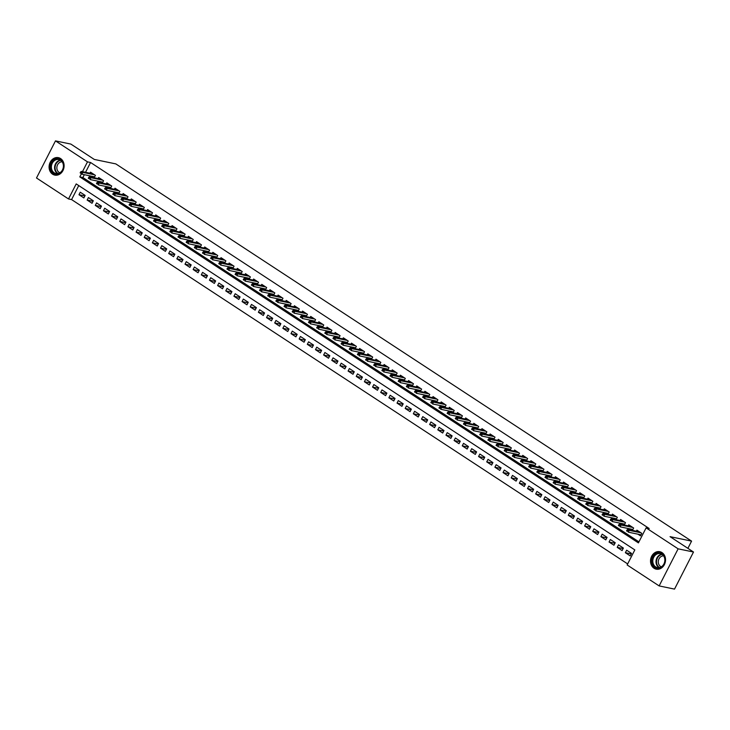 <?xml version="1.0" encoding="UTF-8"?>
<svg xmlns="http://www.w3.org/2000/svg" width="730" height="730" viewBox="0 0 730 730"><rect width="100%" height="100%" fill="white"/><g stroke="black" fill="none" stroke-linecap="round" stroke-linejoin="round"><path stroke-width="1.09" d="M60.59 158.565A8.915 7.446 101.7 0 1 63.51 169.26A8.915 7.446 101.7 0 1 54.777 175.109A8.915 7.446 101.7 0 1 52.587 174.196A8.915 7.446 101.7 0 1 49.676 163.502A8.915 7.446 101.7 0 1 58.4 157.653A8.915 7.446 101.7 0 1 60.59 158.565M662.028 552.61A8.915 7.446 101.7 0 1 664.948 563.305A8.915 7.446 101.7 0 1 656.215 569.163A8.915 7.446 101.7 0 1 654.025 568.25A8.915 7.446 101.7 0 1 651.114 557.556A8.915 7.446 101.7 0 1 659.838 551.697A8.915 7.446 101.7 0 1 662.028 552.61M55.48 140.89L70.856 144.084L94.307 159.441L115.833 163.903L691.584 541.122L670.058 536.659L693.5 552.017L674.52 589.11L659.144 585.916L627.134 564.947L634.826 549.909L76.203 183.914L68.51 198.952L36.5 177.983L55.48 140.89L87.49 161.859L82.472 171.66M78.749 185.584L71.586 199.591L627.663 563.916M71.586 199.591L68.51 198.952M94.197 177.746L95.411 175.373L90.511 172.171L89.982 173.22M102.355 183.084L103.56 180.721L98.669 177.518L98.139 178.558M110.504 188.431L111.717 186.059L106.826 182.856L106.288 183.905M118.661 193.769L119.875 191.406L114.984 188.203L114.446 189.243M126.819 199.117L128.033 196.753L123.133 193.541L122.604 194.591M134.977 204.455L136.181 202.091L131.29 198.888L130.752 199.929M143.126 209.802L144.339 207.439L139.448 204.227L138.91 205.276M151.283 215.14L152.497 212.777L147.597 209.574L147.068 210.614M159.441 220.487L160.646 218.124L155.755 214.912L155.225 215.961M167.59 225.825L168.803 223.462L163.912 220.259L163.374 221.299M175.748 231.173L176.961 228.809L172.07 225.597L171.532 226.647M183.905 236.511L185.11 234.148L180.219 230.945L179.689 231.985M192.063 241.858L193.268 239.495L188.376 236.292L187.838 237.332M200.212 247.205L201.425 244.833L196.534 241.63L195.996 242.679M208.369 252.543L209.583 250.18L204.683 246.977L204.154 248.018M216.527 257.891L217.732 255.518L212.841 252.315L212.311 253.365M224.676 263.229L225.889 260.865L220.998 257.663L220.46 258.703M232.833 268.576L234.047 266.213L229.156 263.001L228.618 264.05M240.991 273.914L242.196 271.551L237.305 268.348L236.776 269.388M249.149 279.262L250.353 276.898L245.463 273.686L244.924 274.736M257.298 284.6L258.511 282.236L253.62 279.033L253.082 280.074M265.455 289.947L266.669 287.584L261.769 284.371L261.24 285.421M273.613 295.285L274.818 292.922L269.927 289.719L269.388 290.759M281.762 300.632L282.975 298.269L278.084 295.057L277.546 296.106M289.92 305.97L291.133 303.607L286.233 300.404L285.704 301.444M298.077 311.318L299.282 308.954L294.391 305.751L293.862 306.792M306.226 316.665L307.44 314.292L302.548 311.089L302.01 312.139M314.384 322.003L315.597 319.64L310.706 316.437L310.168 317.477M322.541 327.35L323.755 324.978L318.855 321.775L318.326 322.824M330.699 332.688L331.904 330.325L327.013 327.122L326.474 328.162M338.848 338.036L340.061 335.672L335.17 332.46L334.632 333.51M347.005 343.374L348.219 341.01L343.319 337.808L342.79 338.848M355.163 348.721L356.368 346.358L351.477 343.146L350.947 344.195M363.312 354.059L364.526 351.696L359.635 348.493L359.096 349.533M371.47 359.406L372.683 357.043L367.792 353.831L367.254 354.88M379.627 364.745L380.832 362.381L375.941 359.178L375.412 360.219M387.785 370.092L388.99 367.728L384.099 364.516L383.56 365.566M395.934 375.43L397.147 373.066L392.256 369.864L391.718 370.904M404.091 380.777L405.305 378.414L400.405 375.211L399.876 376.251M412.249 386.124L413.454 383.752L408.563 380.549L408.034 381.598M420.398 391.462L421.612 389.099L416.721 385.896L416.182 386.937M428.556 396.81L429.769 394.437L424.878 391.234L424.34 392.284M436.713 402.148L437.918 399.784L433.027 396.582L432.498 397.622M444.871 407.495L446.076 405.132L441.185 401.92L440.646 402.969M453.02 412.833L454.233 410.47L449.342 407.267L448.804 408.307M461.177 418.18L462.391 415.817L457.491 412.605L456.962 413.654M469.335 423.519L470.54 421.155L465.649 417.952L465.12 418.993M477.484 428.866L478.697 426.502L473.806 423.291L473.268 424.34M485.642 434.204L486.855 431.841L481.955 428.638L481.426 429.678M493.799 439.551L495.004 437.188L490.113 433.976L489.584 435.025M501.957 444.889L503.162 442.526L498.271 439.323L497.732 440.363M510.106 450.237L511.319 447.873L506.428 444.67L505.89 445.711M518.264 455.584L519.477 453.211L514.577 450.009L514.048 451.058M526.421 460.922L527.626 458.559L522.735 455.356L522.196 456.396M534.57 466.269L535.784 463.897L530.892 460.694L530.354 461.743M542.728 471.607L543.941 469.244L539.041 466.041L538.512 467.081M550.885 476.955L552.09 474.591L547.199 471.379L546.67 472.429M559.034 482.293L560.248 479.929L555.357 476.727L554.818 477.767M567.192 487.64L568.405 485.277L563.514 482.065L562.976 483.114M575.349 492.978L576.563 490.615L571.663 487.412L571.134 488.452M583.507 498.325L584.712 495.962L579.821 492.75L579.282 493.799M591.656 503.663L592.87 501.3L587.979 498.097L587.44 499.137M599.814 509.011L601.027 506.647L596.127 503.435L595.598 504.485M607.971 514.349L609.176 511.986L604.285 508.783L603.756 509.823M616.12 519.696L617.334 517.333L612.443 514.13L611.904 515.17M624.278 525.043L625.491 522.671L620.6 519.468L620.062 520.517M632.436 530.381L633.64 528.018L628.749 524.815L628.22 525.856M631.267 553.933L625.364 552.71L630.255 555.913L631.541 553.413L626.65 550.201L625.364 552.71M623.119 548.595L617.206 547.363L622.106 550.575L623.383 548.066L618.492 544.863L617.206 547.363M614.961 543.248L609.057 542.025L613.948 545.228L615.226 542.728L610.335 539.516L609.057 542.025M606.803 537.91L600.899 536.678L605.79 539.89L607.077 537.38L602.186 534.178L600.899 536.678M598.655 532.562L592.742 531.34L597.633 534.542L598.919 532.033L594.028 528.83L592.742 531.34M590.497 527.215L584.593 525.992L589.484 529.204L590.762 526.695L585.871 523.492L584.593 525.992M582.339 521.877L576.435 520.654L581.326 523.857L582.613 521.348L577.713 518.145L576.435 520.654M574.182 516.53L568.278 515.307L573.169 518.51L574.455 516.01L569.564 512.798L568.278 515.307M566.033 511.192L560.12 509.969L565.02 513.172L566.298 510.662L561.407 507.459L560.12 509.969M557.875 505.844L551.971 504.622L556.862 507.824L558.14 505.324L553.249 502.112L551.971 504.622M549.717 500.506L543.813 499.283L548.705 502.486L549.991 499.977L545.1 496.774L543.813 499.283M541.569 495.159L535.656 493.936L540.556 497.139L541.833 494.639L536.942 491.427L535.656 493.936M533.411 489.821L527.507 488.589L532.398 491.801L533.676 489.292L528.785 486.089L527.507 488.589M525.253 484.474L519.349 483.251L524.24 486.454L525.527 483.954L520.627 480.742L519.349 483.251M517.095 479.136L511.192 477.904L516.083 481.116L517.369 478.606L512.478 475.403L511.192 477.904M508.947 473.788L503.034 472.565L507.934 475.768L509.211 473.268L504.32 470.056L503.034 472.565M500.789 468.45L494.885 467.218L499.776 470.43L501.063 467.921L496.163 464.718L494.885 467.218M492.631 463.103L486.727 461.88L491.618 465.083L492.905 462.574L488.014 459.371L486.727 461.88M484.483 457.756L478.57 456.533L483.47 459.745L484.747 457.236L479.856 454.033L478.57 456.533M476.325 452.418L470.421 451.195L475.312 454.398L476.59 451.888L471.699 448.685L470.421 451.195M468.167 447.07L462.263 445.848L467.154 449.05L468.441 446.55L463.541 443.338L462.263 445.848M460.019 441.732L454.106 440.509L458.997 443.712L460.283 441.203L455.392 438L454.106 440.509M451.861 436.385L445.957 435.162L450.848 438.365L452.125 435.865L447.234 432.653L445.957 435.162M443.703 431.047L437.799 429.824L442.69 433.027L443.977 430.517L439.077 427.315L437.799 429.824M435.545 425.7L429.641 424.477L434.532 427.68L435.819 425.179L430.928 421.967L429.641 424.477M427.397 420.361L421.484 419.13L426.384 422.341L427.661 419.832L422.77 416.629L421.484 419.13M419.239 415.014L413.335 413.791L418.226 416.994L419.504 414.494L414.613 411.282L413.335 413.791M411.081 409.676L405.177 408.444L410.068 411.656L411.355 409.147L406.464 405.944L405.177 408.444M402.933 404.329L397.02 403.106L401.911 406.309L403.197 403.799L398.306 400.597L397.02 403.106M394.775 398.991L388.871 397.759L393.762 400.971L395.04 398.461L390.149 395.259L388.871 397.759M386.617 393.643L380.713 392.421L385.604 395.623L386.891 393.114L381.991 389.911L380.713 392.421M378.459 388.296L372.555 387.073L377.446 390.285L378.733 387.776L373.842 384.573L372.555 387.073M370.311 382.958L364.398 381.735L369.298 384.938L370.575 382.429L365.684 379.226L364.398 381.735M362.153 377.611L356.249 376.388L361.14 379.591L362.418 377.091L357.527 373.879L356.249 376.388M353.995 372.273L348.091 371.05L352.982 374.253L354.269 371.743L349.378 368.541L348.091 371.05M345.847 366.925L339.934 365.703L344.834 368.905L346.111 366.405L341.22 363.193L339.934 365.703M337.689 361.587L331.785 360.355L336.676 363.567L337.954 361.058L333.062 357.855L331.785 360.355M329.531 356.24L323.627 355.017L328.518 358.22L329.805 355.72L324.905 352.508L323.627 355.017M321.373 350.902L315.47 349.67L320.361 352.882L321.647 350.373L316.756 347.17L315.47 349.67M313.225 345.555L307.312 344.332L312.212 347.535L313.489 345.034L308.598 341.822L307.312 344.332M305.067 340.216L299.163 338.985L304.054 342.197L305.341 339.687L300.441 336.484L299.163 338.985M296.909 334.869L291.005 333.647L295.896 336.849L297.183 334.34L292.292 331.137L291.005 333.647M288.761 329.531L282.848 328.299L287.748 331.511L289.025 329.002L284.134 325.799L282.848 328.299M280.603 324.184L274.699 322.961L279.59 326.164L280.868 323.655L275.976 320.452L274.699 322.961M272.445 318.837L266.541 317.614L271.432 320.826L272.719 318.316L267.819 315.114L266.541 317.614M264.296 313.498L258.384 312.276L263.274 315.479L264.561 312.969L259.67 309.766L258.384 312.276M256.139 308.151L250.226 306.928L255.126 310.131L256.403 307.631L251.512 304.419L250.226 306.928M247.981 302.813L242.077 301.59L246.968 304.793L248.255 302.284L243.355 299.081L242.077 301.59M239.823 297.466L233.919 296.243L238.81 299.446L240.097 296.946L235.206 293.734L233.919 296.243M231.675 292.128L225.762 290.896L230.662 294.108L231.939 291.599L227.048 288.396L225.762 290.896M223.517 286.78L217.613 285.558L222.504 288.761L223.781 286.26L218.891 283.048L217.613 285.558M215.359 281.442L209.455 280.21L214.346 283.423L215.633 280.913L210.733 277.71L209.455 280.21M207.21 276.095L201.297 274.872L206.189 278.075L207.475 275.575L202.584 272.363L201.297 274.872M199.053 270.757L193.149 269.525L198.04 272.737L199.317 270.228L194.426 267.025L193.149 269.525M190.895 265.41L184.991 264.187L189.882 267.39L191.169 264.88L186.269 261.678L184.991 264.187M182.737 260.072L176.833 258.84L181.724 262.052L183.011 259.542L178.12 256.339L176.833 258.84M174.589 254.724L168.676 253.502L173.576 256.704L174.853 254.195L169.962 250.992L168.676 253.502M166.431 249.377L160.527 248.154L165.418 251.366L166.696 248.857L161.804 245.654L160.527 248.154M158.273 244.039L152.369 242.816L157.26 246.019L158.547 243.51L153.656 240.307L152.369 242.816M150.125 238.692L144.212 237.469L149.112 240.672L150.389 238.172L145.498 234.96L144.212 237.469M141.967 233.354L136.063 232.131L140.954 235.334L142.231 232.824L137.34 229.621L136.063 232.131M133.809 228.006L127.905 226.784L132.796 229.986L134.083 227.486L129.183 224.274L127.905 226.784M125.651 222.668L119.747 221.436L124.638 224.648L125.925 222.139L121.034 218.936L119.747 221.436M117.503 217.321L111.59 216.098L116.49 219.301L117.767 216.801L112.876 213.589L111.59 216.098M109.345 211.983L103.441 210.751L108.332 213.963L109.609 211.454L104.719 208.251L103.441 210.751M101.187 206.636L95.283 205.413L100.174 208.616L101.461 206.115L96.57 202.904L95.283 205.413M93.038 201.297L87.126 200.066L92.026 203.278L93.303 200.768L88.412 197.565L87.126 200.066M85.145 195.421L80.254 192.218L78.977 194.727L83.868 197.93L85.145 195.421M81.358 173.84L79.798 176.897L638.421 542.892L646.114 527.863L649.189 528.502L90.566 162.498L85.547 172.298M84.324 174.698L82.873 177.536L638.942 541.861M637.938 534.178L640.52 535.866L641.798 533.356L636.907 530.153L636.368 531.203M629.78 528.83L632.016 530.299M621.631 523.492L623.858 524.952M613.474 518.145L615.7 519.605M605.316 512.807L607.552 514.267M597.158 507.459L599.394 508.92M589.01 502.121L591.236 503.581M580.852 496.774L583.078 498.234M572.694 491.436L574.93 492.896M564.545 486.089L566.772 487.549M556.388 480.751L558.614 482.211M548.23 475.403L550.466 476.863M540.072 470.056L542.308 471.525M531.924 464.718L534.15 466.178M523.766 459.371L525.992 460.84M515.608 454.033L517.844 455.493M507.459 448.685L509.686 450.145M499.302 443.347L501.528 444.807M491.144 438L493.38 439.46M482.995 432.662L485.222 434.122M474.838 427.315L477.064 428.775M466.68 421.976L468.906 423.437M458.522 416.629L460.758 418.089M450.373 411.291L452.6 412.751M442.216 405.944L444.442 407.404M434.058 400.597L436.294 402.066M425.909 395.259L428.136 396.719M417.752 389.911L419.978 391.38M409.594 384.573L411.829 386.033M401.436 379.226L403.672 380.686M393.287 373.888L395.514 375.348M385.13 368.541L387.356 370M376.972 363.202L379.208 364.662M368.823 357.855L371.05 359.315M360.666 352.517L362.892 353.977M352.508 347.17L354.743 348.63M344.35 341.832L346.586 343.292M336.202 336.484L338.428 337.944M328.044 331.137L330.27 332.606M319.886 325.799L322.122 327.259M311.737 320.452L313.964 321.921M303.58 315.114L305.806 316.574M295.422 309.766L297.657 311.226M287.273 304.428L289.5 305.888M279.115 299.081L281.342 300.541M270.958 293.743L273.184 295.203M262.8 288.396L265.036 289.856M254.651 283.058L256.878 284.517M246.494 277.71L248.72 279.17M238.336 272.372L240.571 273.832M230.187 267.025L232.414 268.485M222.029 261.678L224.256 263.147M213.872 256.339L216.107 257.799M205.714 250.992L207.95 252.461M197.565 245.654L199.792 247.114M189.408 240.307L191.634 241.767M181.25 234.969L183.486 236.429M173.101 229.621L175.328 231.082M164.944 224.283L167.17 225.743M156.786 218.936L159.021 220.396M148.628 213.598L150.864 215.058M140.479 208.251L142.706 209.711M132.322 202.913L134.548 204.373M124.164 197.565L126.4 199.025M116.015 192.218L118.242 193.687M107.858 186.88L110.084 188.34M99.7 181.533L101.935 183.002M91.542 176.195L93.778 177.655M687.888 548.349L691.584 541.122M693.5 552.017L678.124 548.832L659.144 585.916M90.566 162.498L87.49 161.859M646.114 527.863L678.124 548.832M82.873 177.536L79.798 176.897M84.881 195.95L78.977 194.727M640.456 534.698L640.949 535.017M627.873 530.391L627.061 529.861L626.541 530.856L627.362 531.394L627.873 530.391L629.205 530.372L627.736 529.405L639.489 531.841M640.949 532.809L629.205 530.372L628.284 532.17L641.049 534.825M627.362 531.394L626.541 530.856M627.736 529.405L627.061 529.861M661.982 553.769A7.72 6.442 101.7 0 1 664.026 564.135A7.72 6.442 101.7 0 1 655.056 567.301A7.72 6.442 101.7 0 1 653.021 556.926A7.72 6.442 101.7 0 1 661.982 553.769M655.622 566.863A7.145 5.968 -78.3 0 0 657.374 567.593A7.145 5.968 -78.3 0 0 664.373 562.903A7.145 5.968 -78.3 0 0 662.037 554.335A7.145 5.968 -78.3 0 0 660.276 553.605A7.145 5.968 -78.3 0 0 653.286 558.295A7.145 5.968 -78.3 0 0 655.622 566.863M661.343 566.818A5.621 4.699 101.7 0 1 660.504 566.398A5.621 4.699 101.7 0 1 658.56 559.974A5.621 4.699 101.7 0 1 663.606 555.886M660.76 551.962A8.86 7.4 -78.3 0 0 660.322 551.862A8.86 7.4 -78.3 0 0 651.653 557.674A8.86 7.4 -78.3 0 0 654.545 568.305A8.86 7.4 -78.3 0 0 656.726 569.208A8.86 7.4 -78.3 0 0 657.173 569.281M63.583 166.221A7.72 6.442 101.7 0 1 56.84 174.142A7.72 6.442 101.7 0 1 50.589 166.741A7.72 6.442 101.7 0 1 57.332 158.821A7.72 6.442 101.7 0 1 63.583 166.221M51.374 166.787A7.145 5.968 -78.3 0 0 55.936 173.539A7.145 5.968 -78.3 0 0 63.41 166.303A7.145 5.968 -78.3 0 0 58.838 159.551A7.145 5.968 -78.3 0 0 51.374 166.787M59.906 172.773A5.621 4.699 101.7 0 1 56.858 167.608A5.621 4.699 101.7 0 1 62.169 161.832M59.322 157.917A8.86 7.4 -78.3 0 0 58.884 157.808A8.86 7.4 -78.3 0 0 49.622 166.778A8.86 7.4 -78.3 0 0 55.288 175.154A8.86 7.4 -78.3 0 0 55.735 175.236M632.308 529.36L632.791 529.679M619.715 525.053L618.903 524.514L618.392 525.518L619.204 526.047L619.715 525.053L621.048 525.025L619.578 524.067L631.331 526.503M632.801 527.462L621.048 525.025L620.126 526.832L632.892 529.478M619.204 526.047L618.392 525.518M619.578 524.067L618.903 524.514M624.15 524.012L624.643 524.332M611.567 519.705L610.745 519.167L610.234 520.171L611.046 520.709L611.567 519.705L612.89 519.687L611.43 518.72L623.174 521.156M624.643 522.123L612.89 519.687L611.968 521.485L624.743 524.14M611.046 520.709L610.234 520.171M611.43 518.72L610.745 519.167M615.992 518.674L616.485 518.993M603.409 514.358L602.588 513.829L602.077 514.832L602.898 515.362L603.409 514.358L604.741 514.34L603.272 513.382L615.016 515.818M616.485 516.776L604.741 514.34L603.82 516.146L616.585 518.793M602.898 515.362L602.077 514.832M603.272 513.382L602.588 513.829M607.844 513.327L608.327 513.646M595.251 509.02L594.439 508.481L593.928 509.485L594.74 510.024L595.251 509.02L596.583 509.002L595.114 508.034L606.867 510.471M608.336 511.438L596.583 509.002L595.662 510.799L608.428 513.455M594.74 510.024L593.928 509.485M595.114 508.034L594.439 508.481M599.686 507.989L600.179 508.308M587.093 503.673L586.281 503.143L585.77 504.147L586.582 504.676L587.093 503.673L588.426 503.654L586.957 502.696L598.709 505.133M600.179 506.091L588.426 503.654L587.504 505.461L600.279 508.107M586.582 504.676L585.77 504.147M586.957 502.696L586.281 503.143M591.528 502.642L592.021 502.961M578.945 498.334L578.123 497.796L577.612 498.8L578.425 499.338L578.945 498.334L580.277 498.307L578.808 497.349L590.552 499.785M592.021 500.753L580.277 498.307L579.346 500.114L592.121 502.76M578.425 499.338L577.612 498.8M578.808 497.349L578.123 497.796M583.37 497.294L583.863 497.623M570.787 492.987L569.975 492.458L569.455 493.462L570.276 493.991L570.787 492.987L572.119 492.969L570.65 492.011L582.403 494.447M583.872 495.405L572.119 492.969L571.198 494.776L583.964 497.422M570.276 493.991L569.455 493.462M570.65 492.011L569.975 492.458M575.222 491.956L575.705 492.276M562.629 487.649L561.817 487.111L561.306 488.114L562.118 488.653L562.629 487.649L563.962 487.622L562.492 486.664L574.245 489.1M575.714 490.058L563.962 487.622L563.04 489.428L575.815 492.075M562.118 488.653L561.306 488.114M562.492 486.664L561.817 487.111M567.064 486.609L567.557 486.937M554.481 482.302L553.659 481.773L553.148 482.776L553.961 483.306L554.481 482.302L555.804 482.284L554.344 481.316L566.088 483.762M567.557 484.72L555.804 482.284L554.882 484.09L567.657 486.737M553.961 483.306L553.148 482.776M554.344 481.316L553.659 481.773M558.906 481.271L559.399 481.59M546.323 476.964L545.502 476.425L544.991 477.429L545.812 477.967L546.323 476.964L547.655 476.936L546.186 475.978L557.939 478.415M559.399 479.373L547.655 476.936L546.733 478.743L559.499 481.389M545.812 477.967L544.991 477.429M546.186 475.978L545.502 476.425M550.758 475.923L551.241 476.252M538.165 471.617L537.353 471.087L536.842 472.082L537.654 472.62L538.165 471.617L539.497 471.598L538.028 470.631L549.781 473.067M551.25 474.035L539.497 471.598L538.576 473.405L551.342 476.051M537.654 472.62L536.842 472.082M538.028 470.631L537.353 471.087M542.6 470.585L543.093 470.905M530.007 466.278L529.195 465.74L528.684 466.744L529.496 467.273L530.007 466.278L531.34 466.251L529.87 465.293L541.623 467.729M543.093 468.687L531.34 466.251L530.418 468.058L543.193 470.704M529.496 467.273L528.684 466.744M529.87 465.293L529.195 465.74M534.442 465.238L534.935 465.558M521.859 460.931L521.038 460.402L520.527 461.397L521.348 461.935L521.859 460.931L523.191 460.913L521.722 459.946L533.466 462.382M534.935 463.349L523.191 460.913L522.26 462.71L535.035 465.366M521.348 461.935L520.527 461.397M521.722 459.946L521.038 460.402M526.284 459.9L526.777 460.219M513.701 455.593L512.889 455.055L512.369 456.058L513.19 456.588L513.701 455.593L515.033 455.566L513.564 454.607L525.317 457.044M526.786 458.002L515.033 455.566L514.112 457.372L526.877 460.019M513.19 456.588L512.369 456.058M513.564 454.607L512.889 455.055M518.136 454.553L518.619 454.872M505.543 450.246L504.731 449.707L504.22 450.711L505.032 451.249L505.543 450.246L506.875 450.227L505.406 449.26L517.159 451.697M518.629 452.664L506.875 450.227L505.954 452.025L518.729 454.68M505.032 451.249L504.22 450.711M505.406 449.26L504.731 449.707M509.978 449.215L510.471 449.534M497.395 444.899L496.573 444.369L496.062 445.373L496.874 445.902L497.395 444.899L498.718 444.88L497.258 443.922L509.002 446.358M510.471 447.317L498.718 444.88L497.796 446.687L510.571 449.333M496.874 445.902L496.062 445.373M497.258 443.922L496.573 444.369M501.82 443.867L502.313 444.187M489.237 439.56L488.425 439.022L487.905 440.026L488.726 440.564L489.237 439.56L490.569 439.542L489.1 438.575L500.853 441.011M502.313 441.978L490.569 439.542L489.648 441.34L502.413 443.995M488.726 440.564L487.905 440.026M489.1 438.575L488.425 439.022M493.672 438.529L494.155 438.849M481.079 434.213L480.267 433.684L479.756 434.688L480.568 435.217L481.079 434.213L482.411 434.195L480.942 433.237L492.695 435.673M494.164 436.631L482.411 434.195L481.49 436.002L494.256 438.648M480.568 435.217L479.756 434.688M480.942 433.237L480.267 433.684M485.514 433.182L486.007 433.501M472.921 428.875L472.109 428.337L471.598 429.34L472.41 429.879L472.921 428.875L474.254 428.848L472.784 427.889L484.537 430.326M486.007 431.293L474.254 428.848L473.332 430.654L486.107 433.301M472.41 429.879L471.598 429.34M472.784 427.889L472.109 428.337M477.356 427.835L477.849 428.163M464.773 423.528L463.952 422.998L463.44 424.002L464.262 424.531L464.773 423.528L466.105 423.51L464.636 422.551L476.38 424.988M477.849 425.946L466.105 423.51L465.174 425.316L477.949 427.962M464.262 424.531L463.44 424.002M464.636 422.551L463.952 422.998M469.198 422.497L469.691 422.816M456.615 418.19L455.803 417.651L455.283 418.655L456.104 419.193L456.615 418.19L457.947 418.162L456.478 417.204L468.231 419.64M469.7 420.599L457.947 418.162L457.026 419.969L469.792 422.615M456.104 419.193L455.283 418.655M456.478 417.204L455.803 417.651M461.05 417.149L461.533 417.478M448.457 412.842L447.645 412.313L447.134 413.317L447.946 413.846L448.457 412.842L449.789 412.824L448.32 411.857L460.073 414.302M461.543 415.26L449.789 412.824L448.868 414.631L461.643 417.277M447.946 413.846L447.134 413.317M448.32 411.857L447.645 412.313M452.892 411.811L453.385 412.131M440.309 407.504L439.487 406.966L438.976 407.97L439.788 408.508L440.309 407.504L441.641 407.477L440.172 406.519L451.916 408.955M453.385 409.913L441.641 407.477L440.71 409.284L453.485 411.93M439.788 408.508L438.976 407.97M440.172 406.519L439.487 406.966M444.734 406.464L445.227 406.793M432.151 402.157L431.339 401.628L430.819 402.622L431.64 403.161L432.151 402.157L433.483 402.139L432.014 401.171L443.767 403.608M445.227 404.575L433.483 402.139L432.562 403.945L445.327 406.592M431.64 403.161L430.819 402.622M432.014 401.171L431.339 401.628M436.586 401.126L437.069 401.445M423.993 396.819L423.181 396.28L422.67 397.284L423.482 397.813L423.993 396.819L425.325 396.791L423.856 395.833L435.609 398.27M437.078 399.228L425.325 396.791L424.404 398.598L437.17 401.245M423.482 397.813L422.67 397.284M423.856 395.833L423.181 396.28M428.428 395.779L428.921 396.098M415.845 391.472L415.023 390.942L414.512 391.937L415.324 392.475L415.845 391.472L417.168 391.453L415.708 390.486L427.452 392.923M428.921 393.89L417.168 391.453L416.246 393.251L429.021 395.906M415.324 392.475L414.512 391.937M415.708 390.486L415.023 390.942M420.27 390.44L420.763 390.76M407.687 386.134L406.865 385.595L406.354 386.599L407.176 387.128L407.687 386.134L409.019 386.106L407.55 385.148L419.294 387.584M420.763 388.543L409.019 386.106L408.088 387.913L420.863 390.559M407.176 387.128L406.354 386.599M407.55 385.148L406.865 385.595M412.121 385.093L412.605 385.413M399.529 380.786L398.717 380.248L398.206 381.252L399.018 381.79L399.529 380.786L400.861 380.768L399.392 379.801L411.145 382.237M412.614 383.204L400.861 380.768L399.94 382.566L412.705 385.221M399.018 381.79L398.206 381.252M399.392 379.801L398.717 380.248M403.964 379.755L404.457 380.075M391.371 375.439L390.559 374.91L390.048 375.913L390.86 376.443L391.371 375.439L392.704 375.421L391.234 374.463L402.987 376.899M404.457 377.857L392.704 375.421L391.782 377.227L404.557 379.874M390.86 376.443L390.048 375.913M391.234 374.463L390.559 374.91M395.806 374.408L396.299 374.727M383.223 370.101L382.401 369.562L381.89 370.566L382.702 371.105L383.223 370.101L384.555 370.083L383.086 369.115L394.83 371.552M396.299 372.519L384.555 370.083L383.624 371.88L396.399 374.536M382.702 371.105L381.89 370.566M383.086 369.115L382.401 369.562M387.648 369.07L388.141 369.389M375.065 364.754L374.253 364.224L373.733 365.228L374.554 365.757L375.065 364.754L376.397 364.735L374.928 363.777L386.681 366.214M388.141 367.172L376.397 364.735L375.476 366.542L388.241 369.188M374.554 365.757L373.733 365.228M374.928 363.777L374.253 364.224M379.5 363.723L379.983 364.042M366.907 359.416L366.095 358.877L365.584 359.881L366.396 360.419L366.907 359.416L368.239 359.388L366.77 358.43L378.523 360.866M379.992 361.834L368.239 359.388L367.318 361.195L380.093 363.841M366.396 360.419L365.584 359.881M366.77 358.43L366.095 358.877M371.342 358.375L371.835 358.704M358.759 354.068L357.937 353.539L357.426 354.543L358.238 355.072L358.759 354.068L360.082 354.05L358.622 353.092L370.365 355.528M371.835 356.486L360.082 354.05L359.16 355.857L371.935 358.503M358.238 355.072L357.426 354.543M358.622 353.092L357.937 353.539M363.184 353.037L363.677 353.356M350.601 348.73L349.779 348.192L349.268 349.195L350.09 349.734L350.601 348.73L351.933 348.703L350.464 347.745L362.217 350.181M363.677 351.139L351.933 348.703L351.011 350.51L363.777 353.156M350.09 349.734L349.268 349.195M350.464 347.745L349.779 348.192M355.035 347.69L355.519 348.018M342.443 343.383L341.631 342.854L341.12 343.857L341.932 344.387L342.443 343.383L343.775 343.365L342.306 342.397L354.059 344.843M355.528 345.801L343.775 343.365L342.854 345.171L355.62 347.818M341.932 344.387L341.12 343.857M342.306 342.397L341.631 342.854M346.878 342.352L347.37 342.671M334.285 338.045L333.473 337.506L332.962 338.51L333.774 339.048L334.285 338.045L335.618 338.017L334.148 337.059L345.901 339.496M347.37 340.454L335.618 338.017L334.696 339.824L347.471 342.47M333.774 339.048L332.962 338.51M334.148 337.059L333.473 337.506M338.72 337.005L339.213 337.333M326.137 332.697L325.315 332.168L324.804 333.163L325.616 333.701L326.137 332.697L327.469 332.679L326 331.712L337.744 334.148M339.213 335.116L327.469 332.679L326.538 334.486L339.313 337.132M325.616 333.701L324.804 333.163M326 331.712L325.315 332.168M330.562 331.666L331.055 331.986M317.979 327.359L317.167 326.821L316.647 327.825L317.468 328.354L317.979 327.359L319.311 327.332L317.842 326.374L329.595 328.81M331.064 329.768L319.311 327.332L318.389 329.139L331.155 331.785M317.468 328.354L316.647 327.825M317.842 326.374L317.167 326.821M322.414 326.319L322.897 326.638M309.821 322.012L309.009 321.474L308.498 322.477L309.31 323.016L309.821 322.012L311.153 321.994L309.684 321.027L321.437 323.463M322.906 324.43L311.153 321.994L310.232 323.791L323.007 326.447M309.31 323.016L308.498 322.477M309.684 321.027L309.009 321.474M314.256 320.981L314.749 321.3M301.673 316.674L300.851 316.136L300.34 317.139L301.152 317.669L301.673 316.674L302.996 316.647L301.536 315.688L313.279 318.125M314.749 319.083L302.996 316.647L302.074 318.453L314.849 321.1M301.152 317.669L300.34 317.139M301.536 315.688L300.851 316.136M306.098 315.634L306.591 315.953M293.515 311.327L292.703 310.788L292.183 311.792L293.004 312.33L293.515 311.327L294.847 311.309L293.378 310.341L305.131 312.778M306.591 313.745L294.847 311.309L293.925 313.106L306.691 315.762M293.004 312.33L292.183 311.792M293.378 310.341L292.703 310.788M297.95 310.296L298.433 310.615M285.357 305.979L284.545 305.45L284.034 306.454L284.846 306.983L285.357 305.979L286.689 305.961L285.22 305.003L296.973 307.44M298.442 308.398L286.689 305.961L285.768 307.768L298.534 310.414M284.846 306.983L284.034 306.454M285.22 305.003L284.545 305.45M289.792 304.948L290.284 305.268M277.199 300.641L276.387 300.103L275.876 301.107L276.688 301.645L277.199 300.641L278.531 300.623L277.062 299.656L288.815 302.092M290.284 303.06L278.531 300.623L277.61 302.421L290.385 305.076M276.688 301.645L275.876 301.107M277.062 299.656L276.387 300.103M281.634 299.61L282.127 299.93M269.051 295.294L268.229 294.765L267.718 295.769L268.54 296.298L269.051 295.294L270.383 295.276L268.914 294.318L280.658 296.754M282.127 297.712L270.383 295.276L269.452 297.083L282.227 299.729M268.54 296.298L267.718 295.769M268.914 294.318L268.229 294.765M273.476 294.263L273.969 294.582M260.893 289.956L260.081 289.418L259.561 290.421L260.382 290.96L260.893 289.956L262.225 289.929L260.756 288.971L272.509 291.407M273.978 292.374L262.225 289.929L261.303 291.735L274.069 294.382M260.382 290.96L259.561 290.421M260.756 288.971L260.081 289.418M265.328 288.916L265.811 289.244M252.735 284.609L251.923 284.079L251.412 285.083L252.224 285.613L252.735 284.609L254.067 284.59L252.598 283.632L264.351 286.069M265.82 287.027L254.067 284.59L253.146 286.397L265.921 289.043M252.224 285.613L251.412 285.083M252.598 283.632L251.923 284.079M257.17 283.578L257.663 283.897M244.587 279.271L243.765 278.732L243.254 279.736L244.066 280.274L244.587 279.271L245.91 279.243L244.45 278.285L256.193 280.721M257.663 281.68L245.91 279.243L244.988 281.05L257.763 283.696M244.066 280.274L243.254 279.736M244.45 278.285L243.765 278.732M249.012 278.23L249.505 278.559M236.429 273.923L235.617 273.394L235.096 274.398L235.918 274.927L236.429 273.923L237.761 273.905L236.292 272.938L248.045 275.374M249.505 276.341L237.761 273.905L236.839 275.712L249.605 278.358M235.918 274.927L235.096 274.398M236.292 272.938L235.617 273.394M240.863 272.892L241.347 273.212M228.271 268.585L227.459 268.047L226.948 269.051L227.76 269.589L228.271 268.585L229.603 268.558L228.134 267.6L239.887 270.036M241.356 270.994L229.603 268.558L228.682 270.365L241.448 273.011M227.76 269.589L226.948 269.051M228.134 267.6L227.459 268.047M232.706 267.545L233.198 267.864M220.113 263.238L219.301 262.709L218.79 263.703L219.602 264.242L220.113 263.238L221.446 263.22L219.986 262.252L231.729 264.689M233.198 265.656L221.446 263.22L220.524 265.026L233.299 267.673M219.602 264.242L218.79 263.703M219.986 262.252L219.301 262.709M224.548 262.207L225.041 262.526M211.965 257.9L211.143 257.362L210.632 258.365L211.454 258.894L211.965 257.9L213.297 257.873L211.828 256.914L223.572 259.351M225.041 260.309L213.297 257.873L212.366 259.679L225.141 262.326M211.454 258.894L210.632 258.365M211.828 256.914L211.143 257.362M216.399 256.86L216.883 257.179M203.807 252.553L202.995 252.014L202.475 253.018L203.296 253.556L203.807 252.553L205.139 252.534L203.67 251.567L215.423 254.004M216.892 254.971L205.139 252.534L204.218 254.332L216.983 256.987M203.296 253.556L202.475 253.018M203.67 251.567L202.995 252.014M208.242 251.521L208.725 251.841M195.649 247.215L194.837 246.676L194.326 247.68L195.138 248.209L195.649 247.215L196.981 247.187L195.512 246.229L207.265 248.665M208.734 249.624L196.981 247.187L196.06 248.994L208.835 251.64M195.138 248.209L194.326 247.68M195.512 246.229L194.837 246.676M200.084 246.174L200.577 246.494M187.5 241.867L186.679 241.329L186.168 242.333L186.98 242.871L187.5 241.867L188.833 241.849L187.364 240.882L199.107 243.318M200.577 244.285L188.833 241.849L187.902 243.647L200.677 246.302M186.98 242.871L186.168 242.333M187.364 240.882L186.679 241.329M191.926 240.836L192.419 241.155M179.343 236.52L178.531 235.991L178.011 236.995L178.832 237.524L179.343 236.52L180.675 236.502L179.206 235.544L190.959 237.98M192.419 238.938L180.675 236.502L179.753 238.309L192.519 240.955M178.832 237.524L178.011 236.995M179.206 235.544L178.531 235.991M183.778 235.489L184.261 235.808M171.185 231.182L170.373 230.643L169.862 231.647L170.674 232.186L171.185 231.182L172.517 231.164L171.048 230.196L182.801 232.633M184.27 233.6L172.517 231.164L171.596 232.961L184.361 235.617M170.674 232.186L169.862 231.647M171.048 230.196L170.373 230.643M175.62 230.151L176.112 230.47M163.036 225.835L162.215 225.305L161.704 226.309L162.516 226.838L163.036 225.835L164.359 225.816L162.9 224.858L174.643 227.295M176.112 228.253L164.359 225.816L163.438 227.623L176.213 230.269M162.516 226.838L161.704 226.309M162.9 224.858L162.215 225.305M167.462 224.804L167.955 225.123M154.879 220.496L154.057 219.958L153.546 220.962L154.368 221.5L154.879 220.496L156.211 220.469L154.742 219.511L166.486 221.947M167.955 222.915L156.211 220.469L155.289 222.276L168.055 224.922M154.368 221.5L153.546 220.962M154.742 219.511L154.057 219.958M159.313 219.456L159.797 219.785M146.721 215.149L145.909 214.62L145.398 215.624L146.21 216.153L146.721 215.149L148.053 215.131L146.584 214.173L158.337 216.609M159.806 217.567L148.053 215.131L147.132 216.938L159.897 219.584M146.21 216.153L145.398 215.624M146.584 214.173L145.909 214.62M151.156 214.118L151.648 214.438M138.563 209.811L137.751 209.273L137.24 210.276L138.052 210.815L138.563 209.811L139.895 209.784L138.426 208.826L150.179 211.262M151.648 212.22L139.895 209.784L138.974 211.59L151.749 214.237M138.052 210.815L137.24 210.276M138.426 208.826L137.751 209.273M142.998 208.771L143.491 209.099M130.414 204.464L129.593 203.935L129.082 204.929L129.894 205.468L130.414 204.464L131.747 204.446L130.278 203.478L142.021 205.915M143.491 206.882L131.747 204.446L130.816 206.252L143.591 208.899M129.894 205.468L129.082 204.929M130.278 203.478L129.593 203.935M134.84 203.433L135.333 203.752M122.257 199.126L121.445 198.587L120.925 199.591L121.746 200.129L122.257 199.126L123.589 199.098L122.12 198.14L133.873 200.577M135.342 201.535L123.589 199.098L122.667 200.905L135.433 203.551M121.746 200.129L120.925 199.591M122.12 198.14L121.445 198.587M126.692 198.085L127.175 198.405M114.099 193.779L113.287 193.249L112.776 194.244L113.588 194.782L114.099 193.779L115.431 193.76L113.962 192.793L125.715 195.229M127.184 196.197L115.431 193.76L114.51 195.567L127.285 198.213M113.588 194.782L112.776 194.244M113.962 192.793L113.287 193.249M118.534 192.747L119.026 193.067M105.95 188.44L105.129 187.902L104.618 188.906L105.43 189.435L105.95 188.44L107.273 188.413L105.813 187.455L117.557 189.891M119.026 190.849L107.273 188.413L106.352 190.22L119.127 192.866M105.43 189.435L104.618 188.906M105.813 187.455L105.129 187.902M110.376 187.4L110.869 187.719M97.793 183.093L96.971 182.555L96.46 183.558L97.282 184.097L97.793 183.093L99.125 183.075L97.656 182.108L109.409 184.544M110.869 185.511L99.125 183.075L98.203 184.873L110.969 187.528M97.282 184.097L96.46 183.558M97.656 182.108L96.971 182.555M102.227 182.062L102.711 182.381M89.635 177.755L88.823 177.217L88.312 178.22L89.124 178.75L89.635 177.755L90.967 177.728L89.498 176.769L101.251 179.206M102.72 180.164L90.967 177.728L90.046 179.534L102.811 182.181M89.124 178.75L88.312 178.22M89.498 176.769L88.823 177.217M94.07 176.715L94.562 177.034M81.477 172.408L80.665 171.869L80.154 172.873L80.966 173.411L81.477 172.408L82.809 172.389L81.34 171.422L93.093 173.859M94.562 174.826L82.809 172.389L81.888 174.187L94.663 176.843M80.966 173.411L80.154 172.873M81.34 171.422L80.665 171.869M659.035 567.657A7.145 5.968 101.7 0 1 658.825 567.529A7.145 5.968 101.7 0 1 656.224 559.91A7.145 5.968 101.7 0 1 661.827 554.198M662.256 554.481A6.908 5.776 -78.3 0 0 656.735 559.947A6.908 5.776 -78.3 0 0 659.236 567.383A6.908 5.776 -78.3 0 0 659.546 567.566M57.597 173.603A7.145 5.968 101.7 0 1 54.577 167.453A7.145 5.968 101.7 0 1 60.389 160.153M60.818 160.436A6.908 5.776 -78.3 0 0 55.078 167.508A6.908 5.776 -78.3 0 0 58.099 173.521"/></g></svg>
